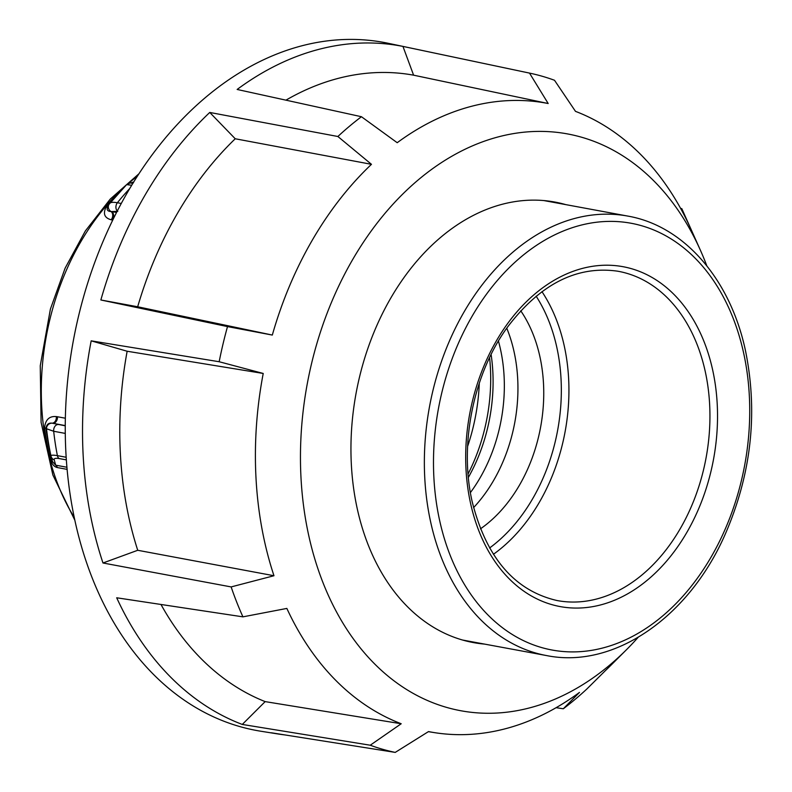 <?xml version="1.0" encoding="UTF-8"?>
<svg xmlns="http://www.w3.org/2000/svg" width="792" height="792" viewBox="0 0 792 792"><rect width="100%" height="100%" fill="white"/><g stroke="black" fill="none" stroke-linecap="round" stroke-linejoin="round"><path stroke-width="1.19" d="M565.745 204.613A224.007 160.736 100.5 0 0 554.885 202.059A224.007 160.736 100.5 0 0 441.144 236.957A224.007 160.736 100.5 0 0 351.856 472.131A224.007 160.736 100.5 0 0 473.438 642.589A224.007 160.736 100.5 0 0 484.486 644.094M638.104 637.382A293.297 210.454 -79.5 0 1 626.531 649.658A293.297 210.454 -79.5 0 1 609.771 665.033A293.297 210.454 -79.5 0 1 323.027 582.754A293.297 210.454 -79.5 0 1 418.562 179.626A293.297 210.454 -79.5 0 1 581.714 137.263A293.297 210.454 -79.5 0 1 700.385 250.203A293.297 210.454 -79.5 0 1 706.801 265.795M626.531 649.658L610.83 665.339A319.691 229.393 100.5 0 1 605.227 670.784L586.862 688.99A346.252 248.46 -79.5 0 1 575.23 699.277A346.252 248.46 -79.5 0 1 563.3 708.771L579.487 692.396A319.691 229.393 100.5 0 1 434.293 732.61A319.691 229.393 100.5 0 1 428.512 731.58L395.228 752.4A346.252 248.46 -79.5 0 1 370.23 745.222L401.207 723.749A319.691 229.393 100.5 0 1 286.853 608.424L242.926 616.849A346.252 248.46 -79.5 0 1 231.135 586.922L273.973 575.734A319.691 229.393 100.5 0 1 263.221 373.458L219.166 361.736A346.252 248.46 -79.5 0 1 227.502 326.591L272.319 335.065A319.691 229.393 100.5 0 1 371.468 164.32L337.877 136.501A346.252 248.46 -79.5 0 1 349.5 126.225A346.252 248.46 -79.5 0 1 361.439 116.721L397.208 142.709A319.691 229.393 100.5 0 1 548.183 103.514L529.501 73.092A346.252 248.46 -79.5 0 1 529.699 73.141A346.252 248.46 -79.5 0 1 554.499 80.269L575.487 111.355A319.691 229.393 100.5 0 1 689.842 226.67L681.813 208.652A346.252 248.46 -79.5 0 1 682.209 209.543L700.385 250.203M556.113 707.692L563.3 708.771M395.228 752.4L271.339 732.778A349.44 250.747 100.5 0 0 278.061 733.976A349.44 250.747 100.5 0 0 285.041 734.946M242.926 616.849L116.691 597.782A349.44 250.747 100.5 0 0 242.283 724.442L370.23 745.222M263.221 373.458L127.146 351.242L91.179 340.837A349.44 250.747 100.5 0 0 102.98 562.993L231.135 586.922M91.179 340.837L219.166 361.736M371.468 164.32L235.244 138.768L209.751 112.454A349.44 250.747 100.5 0 0 100.861 299.98L227.502 326.591M209.751 112.454L337.877 136.501M278.061 733.976L261.023 731.264A349.876 251.054 -79.5 0 1 66.924 467.3A349.876 251.054 -79.5 0 1 206.138 96.941A349.876 251.054 -79.5 0 1 388.219 43.293L529.699 73.141M548.183 103.514L413.602 75.181L402.95 46.411A349.44 250.747 100.5 0 0 237.145 89.456L361.439 116.721M402.95 46.411L529.501 73.092M680.605 208.385L681.813 208.652M102.98 562.993L137.729 550.282L273.973 575.734M100.861 299.98L137.679 306.771L272.319 335.065M242.283 724.442L265.162 701.613L401.207 723.749M413.602 75.181A323.077 231.828 100.5 0 0 285.942 100.158M235.244 138.768A323.077 231.828 100.5 0 0 137.679 306.771M127.146 351.242A323.077 231.828 100.5 0 0 137.729 550.282M160.984 604.474A323.077 231.828 100.5 0 0 265.162 701.613M520.75 310.791A136.769 98.139 -79.5 0 1 480.437 528.848M473.586 507.613A136.769 98.139 100.5 0 0 506.761 328.165A136.769 98.139 -79.5 0 1 473.586 507.613M65.35 418.216L57.46 416.75A5.386 3.861 -79.5 0 1 56.192 421.453A5.386 3.861 -79.5 0 1 52.767 423.284L65.251 425.591M52.411 461.389A5.386 2.069 -14.9 0 0 50.985 460.607C52.114 464.458 54.212 466.775 57.291 467.547A5.386 3.861 100.5 0 0 56.648 466.161A5.386 3.861 100.5 0 0 55.678 465.181L52.49 461.587M116.523 212.464L111.791 211.593A5.386 3.861 -79.5 0 1 113.642 215.375A5.386 3.861 -79.5 0 1 112.296 220.037L112.711 220.117M57.46 416.75L56.282 416.592C49.361 415.948 45.441 419.681 44.53 427.779A5.386 1.544 172.5 0 1 45.995 428.571C46.5 424.502 48.55 422.7 52.143 423.175L65.251 425.819M107.554 207.049A5.386 2.336 40.2 0 1 106.019 207.237C102.841 213.79 104.554 217.978 111.157 219.78L112.296 220.037M133.729 181.942L130.71 182.972M117.78 211.345L111.137 211.573C107.474 211.345 106.376 209.751 107.831 206.771M109.088 204.138A5.386 5.267 28 0 0 108.93 204.425L107.346 207.464M52.638 462.082L51.015 456.133A5.386 5.217 -12.3 0 0 54.222 459.835C53.876 458.41 55.509 457.984 59.143 458.548L66.34 459.885M56.282 416.592A5.386 3.95 95 0 1 52.143 423.175A5.386 5.376 -40.2 0 0 46.56 429.214A232.996 167.191 100.5 0 0 50.945 455.786L49.678 449.945A222.027 159.321 -79.5 0 1 45.995 428.571L53.678 431.264A5.386 3.861 -79.5 0 1 54.856 426.452A5.386 3.861 -79.5 0 1 58.341 424.542M66.172 457.261L57.4 455.647C52.846 454.885 50.718 455.044 51.015 456.123L50.945 455.786A232.996 167.191 100.5 0 0 51.015 456.123M108.93 204.425A5.386 5.267 28 0 0 111.137 211.573A5.386 4 105.4 0 1 111.157 219.78M121.255 203.465L117.384 202.742C112.959 201.97 110.316 202.267 109.454 203.623M108.94 204.405L126.631 184.625L131.7 185.249M128.977 183.269A5.386 5.346 82.3 0 1 131.383 183.081L133.155 182.873M536.135 296.168A160.915 115.464 -79.5 0 1 556.786 347.223A160.915 115.464 -79.5 0 1 489.575 547.995M493.396 554.301A166.3 119.325 100.5 0 0 564.231 345.817A166.3 119.325 100.5 0 0 541.956 291.644M621.611 588.941A167.429 120.146 -79.5 0 1 556.826 600.484C514.473 590.584 486.248 557.608 472.151 501.544C459.013 444.46 473.428 373.577 507.613 326.977C540.293 283.982 576.982 265.399 617.701 271.201A167.429 120.146 -79.5 0 1 705.207 371.3A167.429 120.146 -79.5 0 1 621.611 588.941M470.577 503.385A172.814 124.007 100.5 0 0 626.363 594.544A172.814 124.007 100.5 0 0 712.642 369.894A172.814 124.007 100.5 0 0 556.855 278.744A172.814 124.007 100.5 0 0 470.577 503.385M743.589 352.836A216.998 155.717 -79.5 0 1 635.253 634.917A216.998 155.717 -79.5 0 1 439.629 520.453A216.998 155.717 -79.5 0 1 547.965 238.372A216.998 155.717 -79.5 0 1 743.589 352.836M430.68 522.126A223.463 160.35 100.5 0 0 546.559 655.568C613.79 669.23 688.773 617.473 725.145 534.412C751.361 474.042 758.142 412.771 745.47 350.628C730.363 279.388 684.189 225.849 627.808 216.087A223.463 160.35 100.5 0 0 542.243 231.65A223.463 160.35 100.5 0 0 430.68 522.126M65.271 433.412L53.678 431.264A239.293 171.706 -79.5 0 0 57.4 455.647A5.386 3.861 100.5 0 0 58.044 457.36A5.386 3.861 100.5 0 0 59.143 458.548M57.291 467.547L67.102 469.369M129.68 188.615A239.293 171.706 -79.5 0 0 117.384 202.742A5.386 3.861 100.5 0 0 115.919 207.454A5.386 3.861 100.5 0 0 117.305 210.959M74.24 517.354A220.77 158.42 -79.5 0 1 52.539 309.246A220.77 158.42 -79.5 0 1 122.879 188.427M128.433 183.457A220.77 158.42 -79.5 0 1 137.293 176.289M44.53 427.779A220.77 158.42 100.5 0 0 50.985 460.607M112.84 199.515A220.77 158.42 100.5 0 0 106.019 207.237M479.289 383.199A161.964 116.216 -79.5 0 1 471.21 434.729A161.964 116.216 -79.5 0 1 467.607 446.401M468.072 473.953A154.173 110.623 100.5 0 0 482.853 435.897A154.173 110.623 100.5 0 0 489.575 357.628M470.398 492.614A136.769 98.139 100.5 0 0 497.376 436.402A136.769 98.139 100.5 0 0 498.425 341.035M491.099 354.489A144.56 103.732 -79.5 0 1 485.734 435.224A144.56 103.732 -79.5 0 1 468.369 477.428M132.68 183.645L131.383 183.081M66.924 467.26L55.678 465.181L54.222 459.835M434.293 732.61L428.383 731.669M543.837 200.564L627.808 216.087M462.587 640.035L546.559 655.568M138.917 173.794L110.266 199.069L85.368 230.937L65.142 268.112L50.391 309.118L40.253 365.755L41.095 422.324L52.866 475.002L74.854 520.255M107.296 207.554L107.761 206.86M129.918 183.071L133.472 182.704M126.631 184.635L129.908 183.071"/></g></svg>
